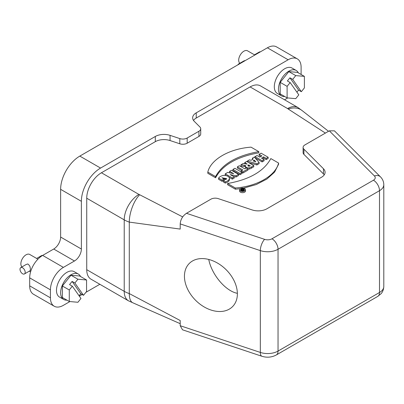 <?xml version="1.0" encoding="UTF-8"?>
<svg xmlns="http://www.w3.org/2000/svg" width="404" height="404" viewBox="0 0 404 404"><rect width="100%" height="100%" fill="white"/><g stroke="black" fill="none" stroke-linecap="round" stroke-linejoin="round"><path stroke-width="0.61" d="M242.849 190.092L242.849 189.744L242.627 189.936L243.238 189.971L242.849 189.744M242.733 190.062L242.733 189.809M242.365 189.557L241.749 189.107L242.339 188.769L244.274 189.885L242.91 190.592L240.723 189.703L241.425 189.294L242.365 189.557M240.723 190.117L240.723 189.703M241.587 190.723L241.587 189.92M242.91 190.85L242.91 190.592M241.855 190.799L241.915 189.976M243.385 190.759L243.385 190.4M244.274 190.249L244.274 189.885M241.749 189.385L241.749 189.107M227.598 183.522C249.541 179.568 263.948 171.251 270.821 158.575L278.583 163.054C275.674 175.594 257.166 186.401 235.36 188.006L227.598 183.522L227.598 184.724L235.36 189.203L240.218 188.693M243.572 188.153L256.328 184.527L266.908 179.038L274.589 172.129L278.583 164.251L278.583 163.054M235.36 189.203L235.36 188.006M224.043 179.002L222.094 180.128L218.599 178.108A7.676 4.429 180 0 1 223.947 175.341A5.51 3.181 180 0 1 229.447 178.285A7.025 4.055 180 0 1 225.225 181.861L223.437 180.825L226.649 178.639L221.892 177.76L224.043 179.002L224.043 180.199L222.094 181.325L222.094 180.128M218.599 178.108L218.599 179.305L222.094 181.325M223.437 180.825L223.437 182.022L225.225 183.057A7.025 4.055 -0 0 0 229.447 179.482L229.447 178.285M225.225 183.057L225.225 181.861M222.963 178.381L226.447 179.26M229.573 171.352L231.452 170.266L238.532 174.356L236.032 175.796L230.199 174.609L234.224 176.841L232.34 177.932L225.26 173.841L227.735 172.412L233.638 173.639L229.573 171.352L229.573 172.548L230.27 172.937M233.608 176.503L236.032 176.997L238.532 175.553L238.532 174.356M236.032 176.997L236.032 175.796M228.937 177.164L232.34 179.129L234.224 178.043L234.224 176.841M232.34 179.129L232.34 177.932M225.26 173.841L225.26 175.038L226.306 175.644M232.921 169.417L234.876 168.291L241.956 172.377L240.006 173.503L232.921 169.417L232.921 170.614L240.006 174.705L241.956 173.579L241.956 172.377M240.006 174.705L240.006 173.503M237.39 166.837L239.345 165.711L244.748 168.832L246.278 167.948L247.955 168.917L242.94 171.811L241.259 170.841L242.794 169.958L237.39 166.837L237.39 168.034L241.759 170.559M241.956 172.442L242.94 173.008L247.955 170.114L247.955 168.917M242.94 173.008L242.94 171.811M241.259 171.978L241.259 170.841M249.894 165.999L250.243 165.781L248.723 164.903L248.374 165.074A1.111 0.641 0 0 0 247.92 165.589A1.111 0.641 0 0 0 248.657 166.196A1.111 0.641 0 0 0 249.894 165.999M248.374 166.11L248.374 165.074M248.566 166.175L248.723 164.903M243.329 163.408L247.223 164.14L244.733 162.6L246.687 161.469L253.768 165.559L251.404 166.988A5.459 3.151 180 0 1 249.162 167.847A3.06 1.768 180 0 1 245.491 166.115A3.06 1.768 180 0 1 245.698 165.478L240.956 164.776L243.329 163.408M244.733 163.671L244.733 162.6M247.955 169.049A3.06 1.768 -0 0 0 249.162 169.044A5.459 3.151 0 0 0 251.404 168.185L253.768 166.756L253.768 165.559M251.404 168.185L251.404 166.988M249.162 169.044L249.162 167.847M245.491 166.115L245.491 167.312A3.06 1.768 -0 0 0 245.879 168.175M240.956 164.776L240.956 165.978L245.491 166.65M244.364 166.504L244.364 165.307M254.288 161.292L254.288 160.186L253.045 160.903L255.818 161.772L254.288 160.186M253.212 159.035L252.414 158.161L254.348 157.045L259.121 162.469L256.883 163.761L247.374 161.07L249.51 159.843L251.03 160.297L253.212 159.035M252.495 159.449L252.414 158.161M248.743 162.655L256.883 164.958L259.121 163.665L259.121 162.469M256.883 164.958L256.883 163.761M247.374 161.868L247.374 161.07M261.075 153.161L268.155 157.252L266.201 158.383L263.62 156.888L261.499 158.11L264.085 159.605L262.13 160.731L255.045 156.641L257.005 155.515L259.792 157.126L261.908 155.904L259.121 154.293L261.075 153.161M262.539 158.711L263.62 158.09L266.201 159.58L268.155 158.449L268.155 157.252M266.201 159.58L266.201 158.383M263.62 158.09L263.62 156.888M255.045 156.641L255.045 157.843L262.13 161.928L264.085 160.802L264.085 159.605M262.13 161.928L262.13 160.731M259.121 154.293L259.121 155.489L260.868 156.499M207.808 172.099C210.716 159.555 229.225 148.753 251.025 147.147L258.787 151.626C236.845 155.585 222.437 163.903 215.564 176.578L207.808 172.099L207.808 173.296L215.564 177.775C222.437 165.1 236.845 156.782 258.787 152.823L258.787 151.626M215.564 177.775L215.564 176.578M290.153 82.562L287.108 86.355L287.108 97.879L295.748 98.652L298.798 94.859L290.153 82.562L287.39 80.962L289.936 77.795L292.698 79.396L301.344 91.693L298.576 90.097L296.91 92.173M298.576 90.097L289.936 77.795M292.698 79.396L295.748 75.604L304.394 76.371L304.394 87.9L301.344 91.693M304.394 76.371L297.48 72.382L288.835 71.609L280.189 82.36L280.189 93.89L287.108 97.879M295.748 75.604L288.835 71.609M287.108 86.355L280.189 82.36M284.724 96.505A14.67 8.469 -60 0 1 281.502 95.839A14.67 8.469 -60 0 1 278.462 89.122A14.67 8.469 -60 0 1 284.865 74.361A14.67 8.469 -60 0 1 296.167 70.432A14.67 8.469 -60 0 1 298.359 72.887M281.502 95.839L277.351 93.445A14.67 8.469 -60 0 1 274.311 86.729A14.67 8.469 -60 0 1 280.714 71.963A14.67 8.469 -60 0 1 292.021 68.034L296.167 70.432M72.321 286.178L69.276 289.971L69.276 301.5L77.916 302.273L80.967 298.475L72.321 286.178L69.559 284.583L72.104 281.416L74.866 283.012L83.512 295.309L80.744 293.713L79.078 295.789M80.744 293.713L72.104 281.416M74.866 283.012L77.916 279.22L86.562 279.992L86.562 291.516L83.512 295.309M86.562 279.992L79.649 275.998L71.003 275.23L62.357 285.981L62.357 297.506L69.276 301.5M77.916 279.22L71.003 275.23M69.276 289.971L62.357 285.981M66.892 300.121A14.67 8.469 -60 0 1 63.67 299.455A14.67 8.469 -60 0 1 60.63 292.743A14.67 8.469 -60 0 1 67.034 277.977A14.67 8.469 -60 0 1 78.336 274.048A14.67 8.469 -60 0 1 80.527 276.508M63.67 299.455L59.519 297.061A14.67 8.469 -60 0 1 56.479 290.345A14.67 8.469 -60 0 1 62.883 275.584A14.67 8.469 -60 0 1 74.19 271.655L78.336 274.048M237.971 64.792A3.666 2.116 60 0 1 238.592 63.989A3.666 2.116 60 0 1 239.602 63.847M244.077 60.822L245.405 60.494M254.848 55.045L247.551 50.828A7.333 4.237 120 0 0 240.42 54.722A7.333 4.237 120 0 0 239.84 63.266M260.348 51.869A3.666 2.116 -120 0 0 259.338 52.01L254.469 54.823M22.594 273.776A3.666 2.116 60 0 1 20.2 270.544A3.666 2.116 60 0 1 20.761 267.605A3.666 2.116 60 0 1 24.432 269.726A3.666 2.116 60 0 1 24.432 273.957A3.666 2.116 60 0 1 22.594 273.776M26.245 264.443L26.285 264.418C27.841 264.352 27.27 262.792 29.8 266.115C30.537 268.801 30.588 270.352 29.952 270.771L24.432 273.957M37.915 259.181L29.719 254.449A7.333 4.237 120 0 0 22.589 258.343A7.333 4.237 120 0 0 22.008 266.887M42.516 255.49A3.666 2.116 -120 0 0 41.506 255.631L36.638 258.444M86.734 269.685L124.22 291.329A20.781 11.999 -60 0 0 128.528 300.844L91.041 279.199A20.781 11.999 -60 0 1 86.734 269.685L86.734 198.218A20.781 11.999 -60 0 1 101.429 172.766L155.308 141.663A12.226 7.06 180 0 1 170.064 140.542L179.8 143.784A6.111 3.53 0 0 0 187.178 143.223L198.94 136.431A6.111 3.53 0 0 0 200.727 133.936L200.727 128.745A6.111 3.53 -0 0 0 199.909 126.982L194.289 121.362A12.226 7.06 180 0 1 192.652 117.832A12.226 7.06 180 0 1 196.233 112.842L196.233 118.034L250.111 86.926A20.781 11.999 -60 0 1 260.499 85.895L297.985 107.54L302.359 110.782M383.8 286.507C383.573 290.991 381.538 293.183 380.997 293.769L377.73 296.415A8.56 4.939 -120 0 0 379.502 292.496A14.67 8.469 0 0 0 383.8 286.507L383.8 184.699A14.67 8.469 180 0 1 379.502 190.688A8.56 4.939 -120 0 0 373.453 180.204A6.111 3.53 0 0 0 374.422 175.947A8.56 6.05 -45 0 1 380.477 176.881L334.426 130.835L329.31 130.83L304.884 144.935A6.111 3.53 -0 0 0 303.096 147.43A6.111 3.53 -0 0 0 303.914 149.192L323.452 168.736A12.226 7.06 180 0 1 325.094 172.266A12.226 7.06 180 0 1 321.513 177.255L266.877 208.797A12.226 7.06 180 0 1 252.121 209.923L218.271 198.637A6.111 3.53 -0 0 0 210.893 199.197L186.466 213.302C182.638 215.943 180.553 219.478 180.204 223.907L180.204 229.093L129.285 222.104A24.447 14.115 180 0 1 124.22 219.862L86.734 198.218M303.096 147.43L303.096 152.621A6.111 3.53 0 0 0 303.914 154.384L323.452 173.927A12.226 7.06 180 0 1 324.235 174.861M328.508 131.295L301.934 110.449A20.781 14.696 135 0 0 288.178 109.009L325.402 133.088M182.684 216.903L139.678 194.743A20.781 8.484 108.4 0 0 129.285 222.104L129.285 293.572A20.781 8.484 108.4 0 0 132.8 302.778L180.204 323.68M139.678 194.743A3.666 2.116 180 0 1 138.915 194.41A20.781 11.999 120 0 0 124.22 219.862L124.22 291.329A24.447 14.115 0 0 0 129.285 293.572L180.204 320.524L180.204 325.715L182.507 329.8L261.903 356.262A8.56 3.495 -71.6 0 1 260.327 352.424A14.67 8.469 0 0 0 278.038 351.076A8.56 4.939 60 0 1 276.265 354.995C271.72 357.389 266.933 357.813 261.903 356.262M237.375 293.87A30.563 21.609 45 0 1 232.522 306.656A30.563 21.609 45 0 1 195.627 300.329A30.563 21.609 45 0 1 189.299 263.433A30.563 21.609 45 0 1 218.928 263.938A30.563 21.609 45 0 1 237.375 293.87M208.747 259.454C211.646 274.639 225.634 291.188 237.37 293.319M60.63 189.335L60.63 237.047L81.376 249.026L81.376 201.313L60.63 189.335A27.139 15.67 -60 0 1 79.82 156.096L267.397 47.798A18.337 10.585 -60 0 1 276.563 46.894L297.314 58.868A18.337 10.585 120 0 0 288.143 59.777L196.233 112.842M81.376 249.026A9.782 5.646 -60 0 1 74.462 260.999L63.398 267.387A18.337 10.585 120 0 0 50.429 289.845L50.429 297.834A18.337 10.585 120 0 0 54.227 306.227L33.481 294.248A18.337 10.585 -60 0 1 29.684 285.855L29.684 277.871A18.337 10.585 -60 0 1 42.652 255.414L53.717 249.026A9.782 5.646 120 0 0 60.63 237.047M54.227 306.227A18.337 10.585 120 0 0 63.398 305.318L69.912 301.556M284.547 99.783L287.744 97.935M301.111 74.477L301.111 67.266A18.337 10.585 120 0 0 297.314 58.868M155.308 141.663L155.308 136.471A12.226 7.06 180 0 1 170.064 135.35L179.8 138.592A6.111 3.53 0 0 0 187.178 138.032L198.94 131.239A6.111 3.53 -0 0 0 200.727 128.745M155.308 136.471L100.566 168.074A27.139 15.67 120 0 0 81.376 201.313M79.315 296.127L82.123 294.506M85.926 292.314L99.838 284.28M193.511 120.427A12.226 7.06 180 0 1 196.233 118.034M239.577 189.759L239.577 190.961A2.969 1.712 0 0 0 240.446 192.173A2.969 1.712 0 0 0 243.678 192.541A2.969 1.712 0 0 0 245.511 190.961L245.511 189.759A2.969 1.712 180 0 1 243.678 191.344A2.969 1.712 180 0 1 240.446 190.971A2.969 1.712 180 0 1 239.577 189.759A2.969 1.712 180 0 1 242.541 188.047A2.969 1.712 180 0 1 245.511 189.759M241.183 190.547A1.924 1.111 0 0 0 243.279 190.789A1.924 1.111 0 0 0 244.471 189.759A1.924 1.111 0 0 0 242.541 188.648A1.924 1.111 0 0 0 240.617 189.759A1.924 1.111 0 0 0 241.183 190.547M138.915 194.41L101.429 172.766M323.452 168.736L323.452 173.927M303.914 149.192L303.914 154.384M374.422 175.947L329.31 130.83M250.111 86.926L287.598 108.57A20.781 11.999 -60 0 1 297.985 107.54M287.598 108.57A3.666 2.116 180 0 1 288.178 109.009M271.988 238.789A8.56 4.939 60 0 1 278.038 249.268L278.038 351.076L379.502 292.496L379.502 190.688L278.038 249.268A14.67 8.469 180 0 1 260.327 250.611A8.56 3.495 -71.6 0 1 264.61 239.35A6.111 3.53 -0 0 0 271.988 238.789L373.453 180.204M186.466 213.302L264.61 239.35M180.204 325.715L260.327 352.424L260.327 250.611L180.204 223.907M74.462 260.999L53.717 249.026M63.398 267.387L42.652 255.414M50.429 289.845L29.684 277.871M50.429 297.834L29.684 285.855M288.143 59.777L267.397 47.798M198.94 136.431L198.94 131.239M187.178 138.032L187.178 143.223M179.8 138.592L179.8 143.784M170.064 135.35L170.064 140.542M79.82 156.096L100.566 168.074M244.117 60.802L238.592 63.989M26.285 264.418L20.761 267.605M29.3 271.145L30.578 271.887M383.8 184.699C383.729 181.643 382.618 179.038 380.477 176.881M128.528 300.844L133.103 302.894M377.73 296.415L276.265 354.995"/></g></svg>
